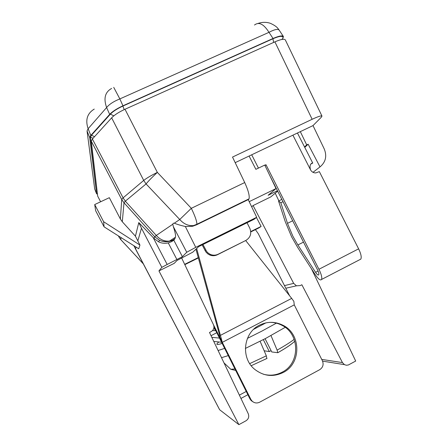 <?xml version="1.0" encoding="UTF-8"?>
<svg xmlns="http://www.w3.org/2000/svg" width="447" height="447" viewBox="0 0 447 447"><rect width="100%" height="100%" fill="white"/><g stroke="black" fill="none" stroke-linecap="round" stroke-linejoin="round"><path stroke-width="0.67" d="M235.189 162.658L313.012 125.596L321.354 117.181L321.974 116.091L285.326 39.917C284.353 38.632 280.884 39.28 274.905 41.856L312.146 119.282L232.513 157.07L244.716 182.544C248.292 190.405 249.733 195.836 249.046 198.842L248.286 199.753M91.283 141.168L121.724 199.535L123.087 197.853L125.322 201.178L146.068 183.935L143.716 180.415C146.772 178.029 151.321 175.353 157.355 172.386C152.371 176.995 148.611 180.845 146.068 183.935L179.75 219.505L191.322 208.313L157.355 172.386L124.998 109.258C118.857 112.085 114.41 114.946 111.649 117.835L92.4 139.017L91.283 141.168L97.669 196.093L100.614 201.781M124.998 109.258L274.905 41.856M242.118 202.564L241.983 202.284M249.108 156.025L255.88 169.329L264.764 165.06L276.034 188.561L268.122 195.3L277.458 190.735M249.197 201.664L276.034 188.561M321.974 116.091C321.326 115.477 318.052 116.538 312.146 119.282M313.012 125.596L324.254 148.968C327.12 156.159 325.701 162.138 319.996 166.904L313.006 172.318M219.617 409.72L238.894 424.65L158.942 270.91L174.241 263.344L176.99 260.472L192.819 252.153L198.714 246.599L254.103 219.276L256.69 217.298L248.225 199.625L196.451 224.858L192.467 226.294L185.354 226.506C180.733 225.45 177.057 224.349 174.319 223.198L179.75 219.505C183.79 224.025 188.388 226.048 193.545 225.579L196.864 224.271L196.691 224.707L192.461 226.277M278.878 200.848L275.235 193.249L270.77 196.903L253.097 205.559L293.673 283.376L296.467 285.823L300.272 285.566L301.859 284.745L342.458 362.59L344.43 364.64L322.578 361.126M251.661 206.805L253.097 205.559M238.894 424.65L245.984 420.783C248.571 419.035 249.325 416.688 248.253 413.743L209.498 332.473L211.163 331.613C213.767 329.931 214.532 327.629 213.465 324.706L181.616 257.941M256.69 217.298L195.747 247.347L186.751 252.248L182.393 256.684L167.161 264.468L153.148 237.525L153.964 238.424L154.723 236.776L156.288 235.452L172.81 224.221L173.218 223.265L174.319 223.198M158.942 270.91L161.836 267.356L167.161 264.468M122.305 221.768L120.383 219.013L109.331 197.68L94.714 204.553L103.626 221.734L139.939 245.073L135.435 236.172L122.305 221.768L123.992 202.77L125.322 201.178L156.288 235.452C160.127 239.704 164.53 241.576 169.497 241.067L172.536 240.201L171.531 241.671L168.268 242.922C164.731 243.632 161.518 243.28 158.629 241.872L153.964 238.424M135.435 236.172L138.788 222.578L153.148 237.525M138.788 222.578L141.487 228.227L137.816 240.978M139.939 245.073L138.726 248.772L104.073 226.83L95.624 210.671L94.714 204.553M136.056 247.085L135.525 248.979L133.899 245.716M344.43 364.64L346.369 365.244L348.369 364.981L355.695 361.047L311.419 268.72M250.75 231.563L261.109 226.422L256.444 217.482M184.667 264.339L198.256 257.601M258.953 227.875L261.109 226.422M118.405 235.904L119.142 237.318L118.438 235.927M158.635 241.866L159.484 240.274C163.876 242.213 168.223 242.185 172.536 240.201L174.9 238.687L175.392 237.268C175.906 235.809 175.213 232.25 173.319 226.584L172.81 224.221M174.9 238.687L173.827 240.223L171.531 241.671M104.073 226.83L103.626 221.734M304.536 146.946L306.698 144.906L300.323 131.636M306.698 144.906L308.139 144.213L319.996 166.904M304.759 147.387L308.139 144.213M93.87 182.739L94.697 189.014L96.591 193.819M282.476 39.347L283.443 36.581C282.443 35.291 278.973 35.928 273.039 38.481L122.947 105.794C116.863 108.61 112.437 111.471 109.671 114.376L90.808 135.43L89.702 137.603L96.58 193.758L97.44 194.115M94.256 109.09C87.215 113.387 85.17 119.936 88.126 128.725L87.042 130.954L94.697 189.014L96.58 193.758M111.638 88.433L111.588 88.461C105.045 92.104 103.391 98.463 106.615 107.537L88.126 128.725L90.808 135.43M254.499 25.021C258.902 21.59 263.73 24.026 268.993 32.335L119.846 98.916C113.639 101.43 109.23 104.302 106.615 107.537L109.671 114.376M122.947 105.794L119.846 98.916L113.734 87.355M282.04 39.42L282.197 38.934M282.778 37.123C282.018 35.732 278.738 36.28 272.938 38.766L122.886 106.068C117.175 108.716 113.013 111.404 110.403 114.13L113.812 115.84M94.518 136.681L91.49 135.218L110.403 114.13M91.49 135.218L90.445 137.263L97.401 193.802M258.092 23.395C259.847 22.898 264.54 21.333 270.441 23.333C277.604 26.669 277.917 28.658 279.246 30.228C278.051 28.658 274.631 29.357 268.993 32.335L273.039 38.481M192.534 225.668L192.808 226.21M202.184 244.889L205.782 251.806L207.788 253.857L209.867 255.036C212.42 256.014 214.923 255.93 217.365 254.768L245.856 240.441L218.125 254.242C215.666 255.41 213.146 255.494 210.571 254.511L208.481 253.32L206.754 251.639L202.949 244.509M245.856 240.441C250.504 237.502 251.817 233.418 249.784 228.193L247.046 222.757M193.445 225.59L193.64 225.975M310.978 163.954L312.721 163.088L312.123 163.116C310.106 163.926 309.57 166.161 310.514 169.81C311.693 171.894 313.442 172.928 315.766 172.922L319.354 171.631L358.623 248.839C360.964 253.706 361.701 257.131 360.835 259.12L321.589 279.448C320.449 280.794 318.309 279.146 315.157 274.508L297.585 247.28L291.612 236.832L285.203 221.516L278.542 201.01L280.828 202.754L287.494 223.355L292.863 236.2L297.875 244.962L315.571 272.324C317.141 274.637 318.214 275.458 318.772 274.782C319.08 273.843 318.638 272.145 317.454 269.692L270.245 176.487M321.589 279.448C322.203 277.576 321.32 274.184 318.946 269.273L265.976 164.714L265.065 165.686M264.859 165.25L265.976 164.714M359.611 259.752L360.835 259.12M283.007 201.681L280.828 202.754M281.845 199.39L278.542 201.01M255.416 229.635L258.226 233.613L289.606 295.774M211.805 337.317L219.868 338.128L219.958 337.776L221.394 339.016L222.315 342.346L294.255 304.871L322.404 360.751C323.863 364.489 322.974 367.462 319.745 369.663L259.673 402.199C256.896 403.507 254.365 403.133 252.08 401.076L250.851 399.367L213.61 325.047M259.456 325.192C243.196 332.892 240.508 358.349 254.98 369.546C263.875 376.268 273.296 377.24 283.242 372.474C301.485 363.59 301.233 334.015 283.046 325.304C275.207 321.393 267.345 321.354 259.456 325.192M200.982 267.507L202.675 273.659M213.973 327.075L249.957 398.903L251.18 400.601L253.186 401.97M269.826 322.354C274.106 322.326 278.151 323.315 281.962 325.315C300.038 333.976 300.283 363.355 282.146 372.183C276.129 375.307 269.848 375.972 263.3 374.189M245.688 240.553L291.684 298.389L293.858 301.334L294.255 304.871M195.948 249.202L219.371 334.334L219.963 337.72M221.394 339.016L196.663 248.532M213.767 341.424L222.315 342.346M211.04 335.714L216.784 332.691M245.358 348.436L265.647 338.435L285.175 327.349M221.516 357.678L228.261 355.6M260.115 341.29L266.328 355.846L266.848 358.544M294.796 341.201C290.5 345.235 283.487 349.47 277.777 352.7L271.742 351.951L265.088 338.725M277.777 352.7L277.112 350.124L270.994 335.574M271.083 350.644L269.323 351.577L264.166 350.778M269.323 351.577L263.328 339.647M212.526 330.59L215.454 330.685L213.929 327.64M249.063 198.837L196.864 224.271C196.971 221.511 195.121 216.186 191.322 208.313L244.716 182.544M196.451 224.858L248.722 199.345M270.77 196.903L277.688 191.187M168.268 242.922L176.962 259.629M141.487 228.227L161.836 267.356M219.689 409.821L133.927 245.733M321.728 359.405L342.458 362.59M239.38 395.137L246.23 391.46M281.515 372.513L282.772 371.837M284.476 285.616L293.673 283.376M142.66 263.205L142.738 262.763M119.187 236.402L119.131 237.251L120.729 239.531L143.252 263.752M120.913 237.491L120.841 239.693M100.631 201.77L97.669 196.093M120.383 219.013L121.724 199.535L123.992 202.77L154.723 236.776L159.484 240.274C162.714 241.671 166.049 241.933 169.497 241.067L175.392 237.268M111.649 117.835L143.716 180.415L123.087 197.853L92.4 139.017M186.751 252.248L173.319 226.584M182.393 256.684L173.827 240.223M185.354 226.506L195.747 247.347M184.823 264.658L198.351 257.947M250.778 231.937L259.02 227.847M87.042 130.954L89.702 137.603M97.1 193.517L97.379 193.612M93.132 138.207L90.445 137.263M122.886 106.068L124.193 109.621M273.642 42.426L272.938 38.766M251.706 154.791L258.439 168.1M318.946 269.273L358.623 248.839M310.514 169.81L292.902 135.173M312.123 163.116L311.347 163.758M218.125 254.242L217.365 254.768M205.044 250.571L205.715 250.013M315.571 272.324L318.068 271.033M303.491 242.123L297.875 244.962M287.494 223.355L292.673 220.768M249.957 398.903L250.851 399.367M220.527 335.317L291.684 298.389M265.915 322.868L253.706 329.288M222.153 343.408C216.549 345.229 215.393 344.799 218.695 342.111M276.397 323.153L261.948 331.076L247.442 338.362M224.645 348.375L218.108 350.526M230.322 368.87L230.775 369.3L234.943 368.931M249.717 363.612L266.328 355.846M277.766 352.739C284.711 348.794 289.734 345.525 292.83 342.938M277.112 350.124C284.711 345.866 290.399 342.268 294.171 339.329M219.639 409.765L135.525 248.979M247.862 394.718L240.95 398.439M119.142 237.318L120.751 239.598L143.286 263.814M285.801 288.237L296.467 285.817M279.252 30.234L283.331 36.408M210.571 254.511L209.867 255.036M312.721 163.043L297.445 133.005M251.18 400.601L252.08 401.076M283.046 325.304L281.962 325.315M235.692 370.423L230.775 369.3L224.008 362.903M267.038 358.416L251.22 365.702"/></g></svg>

